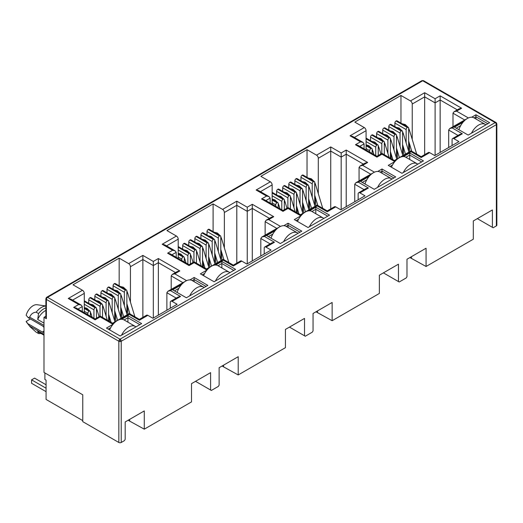 <?xml version="1.0" encoding="UTF-8"?>
<svg xmlns="http://www.w3.org/2000/svg" width="523" height="523" viewBox="0 0 523 523"><rect width="100%" height="100%" fill="white"/><g stroke="black" fill="none" stroke-linecap="round" stroke-linejoin="round"><path stroke-width="0.78" d="M495.967 122.5L423.545 80.686A1.687 0.974 120 0 0 422.702 80.764L495.163 122.604A1.687 0.974 -60 0 1 496.007 122.519L496.85 123.977A1.687 0.974 180 0 1 496.353 124.67A1.687 0.974 -120 0 0 495.163 122.604L120.029 339.185A1.687 0.974 120 0 0 118.839 341.251L118.839 442.484L82.758 421.649L82.758 394.793L43.991 372.409L43.991 317.317L45.88 316.225M120.029 339.185A1.687 0.974 60 0 1 121.225 341.251A1.687 0.974 180 0 1 120.029 341.532L120.029 339.185L47.567 297.345L422.702 80.764A1.687 0.974 -120 0 0 421.858 80.686L46.724 297.267A1.687 0.974 60 0 1 47.567 297.345A1.687 0.974 120 0 0 46.377 299.411A1.687 0.974 180 0 1 45.88 298.725L45.88 318.01A1.687 0.974 -0 0 0 46.377 318.697L43.991 317.317M43.991 327.437A3.798 2.19 -120 0 0 42.35 325.842L28.262 317.709L29.661 317.141C31.02 314.029 33.184 312.381 36.152 312.205L38.539 313.584L37.708 319.488L43.991 323.109M496.85 123.977L496.85 225.21A1.687 0.974 180 0 1 496.353 225.903L493.137 227.76L477.329 218.634M492.391 227.328L492.391 209.939L473.308 220.961L473.308 239.207L426.068 266.482L426.068 248.229L406.986 259.251L406.986 276.641L406.24 277.929L399.206 281.995L398.461 281.564L398.461 264.174L379.371 275.19L379.371 293.442L332.138 320.71L332.138 302.464L313.055 313.48L313.055 330.869L312.309 332.164L305.269 336.224L304.523 335.792L304.523 318.402L285.44 329.425L285.44 347.671L238.207 374.945L238.207 356.693L219.124 367.715L219.124 385.098L218.379 386.392L211.338 390.452L210.592 390.027L210.592 372.638L191.51 383.653L191.51 401.906L144.276 429.174L144.276 410.928L125.187 421.943L125.187 439.333L124.441 440.621L121.225 442.484A1.687 0.974 180 0 1 118.839 442.484M426.068 266.482L409.908 257.558M411.457 258.042L411.457 256.669M398.461 281.564L383.398 272.869M332.138 320.71L315.977 311.793M317.526 312.277L317.526 310.897M304.523 335.792L289.467 327.097M238.207 374.945L222.046 366.022M223.596 366.505L223.596 365.132M210.592 390.027L195.537 381.332M144.276 429.174L128.115 420.257M129.665 420.74L129.665 419.361M448.675 147.519L448.675 130.024L458.011 135.411M409.81 151.605L409.071 142.367M400.964 123.114L400.964 95.454L410.444 100.926A2.53 1.458 60 0 1 412.235 104.025L412.235 139.419M366.074 149.996L366.074 130.678A2.53 1.458 -120 0 0 364.283 127.579L354.803 122.101L400.964 95.454M354.744 201.747L354.744 184.253L364.08 189.646M315.879 205.833L315.14 196.596M307.027 177.349L307.027 149.683L316.513 155.161A2.53 1.458 60 0 1 318.304 158.26L318.304 193.654M272.143 204.232L272.143 184.907A2.53 1.458 -120 0 0 270.352 181.808L260.866 176.336L307.027 149.683M260.807 255.982L260.807 238.488L270.149 243.875M221.948 260.068L221.209 250.824M213.096 231.578L213.096 203.918L222.582 209.39A2.53 1.458 60 0 1 224.367 212.488L224.367 247.882M178.206 258.46L178.206 239.142A2.53 1.458 -120 0 0 176.421 236.043L166.935 230.565L213.096 203.918M166.876 310.211L166.876 292.717L176.212 298.11M128.017 314.297L127.279 305.059M119.166 285.813L119.166 258.146L128.645 263.618A2.53 1.458 60 0 1 130.436 266.717L130.436 302.117M84.275 312.695L84.275 293.37A2.53 1.458 -120 0 0 82.484 290.272L73.004 284.8L119.166 258.146M189.895 279.91L194.131 277.465L207.847 285.381L186.378 297.777L172.662 289.86L181.252 284.898M471.694 117.211L475.93 114.766L489.646 122.689L468.177 135.084L454.461 127.167L463.045 122.205M403.527 156.573L409.731 152.991L423.447 160.907L401.978 173.303L388.262 165.386L394.878 161.561M452.075 145.551L452.075 139.7A2.53 1.458 60 0 1 452.598 138.543A2.53 1.458 60 0 1 453.866 138.667L458.933 141.596L434.718 155.573L429.651 152.644A2.53 1.458 -120 0 0 428.383 152.52L421.178 156.678L411.104 150.859L394.375 160.515L381.967 153.357L376.926 156.266L357.987 145.329L355.457 144.727L360.497 141.818L363.027 142.419L364.073 143.884L364.073 148.846M358.144 199.786L358.144 193.928A2.53 1.458 60 0 1 358.667 192.771A2.53 1.458 60 0 1 359.929 192.895L365.002 195.824L340.787 209.801L335.714 206.879A2.53 1.458 -120 0 0 334.452 206.748L327.248 210.913L317.167 205.088L300.437 214.75L288.036 207.585L282.995 210.494L264.056 199.564L261.526 198.956L266.567 196.047L269.097 196.655L270.143 198.112L270.143 203.074M309.596 210.802L315.794 207.219L329.516 215.143L308.047 227.538L294.325 219.614L300.947 215.796M377.763 171.446L381.999 169.001L395.715 176.918L374.246 189.313L360.524 181.396L369.114 176.441M264.207 254.015L264.207 248.164A2.53 1.458 60 0 1 264.73 247A2.53 1.458 60 0 1 265.998 247.131L271.071 250.053L246.856 264.037L241.783 261.108A2.53 1.458 -120 0 0 240.521 260.984L233.317 265.141L223.236 259.323L206.507 268.979L194.105 261.82L189.065 264.73L170.125 253.792L167.595 253.191L172.629 250.275L175.159 250.883L176.212 252.348L176.212 257.309M215.659 265.03L221.863 261.454L235.579 269.371L214.11 281.766L200.394 273.849L207.016 270.025M283.832 225.675L288.062 223.229L301.784 231.153L280.308 243.548L266.593 235.625L275.183 230.669M170.276 308.25L170.276 302.392A2.53 1.458 60 0 1 170.799 301.235A2.53 1.458 60 0 1 172.067 301.359L177.134 304.288L152.925 318.265L147.852 315.336A2.53 1.458 -120 0 0 146.584 315.212L139.386 319.37L129.305 313.552L112.576 323.214L100.168 316.049L95.127 318.958L76.188 308.027L73.658 307.419L78.698 304.51L81.228 305.112L82.281 306.576L82.281 311.538M121.728 319.265L127.932 315.683L141.648 323.6L120.179 336.001L106.463 328.078L113.079 324.26M429.651 152.644L421.178 157.534C421.178 156.423 421.178 156.423 421.178 157.534C421.178 156.423 421.178 156.423 421.178 157.534L411.104 151.716C411.104 150.598 411.104 150.598 411.104 151.716L402.625 156.612M452.598 138.543L459.802 134.378L462.332 133.777L453.866 138.667M463.953 121.205L452.251 127.958L449.721 128.56L448.675 130.024M82.758 420.616L46.076 399.441L46.076 380.162L44.886 379.469L44.886 372.932M410.444 100.926L424.669 92.715L424.669 154.664M394.878 126.631L394.878 123.068L406.149 129.573L406.149 142.936M406.149 129.573A1.687 0.974 -60 0 1 407.345 127.507L407.463 127.442A1.687 0.974 -60 0 1 408.306 127.357L397.035 120.846A1.687 0.974 120 0 0 396.192 120.931L396.074 121.003A1.687 0.974 120 0 0 394.878 123.068M366.074 141.556L375.736 147.133A1.687 0.974 -60 0 1 376.926 145.067L377.044 145.002A1.687 0.974 -60 0 1 377.887 144.917L366.616 138.412A1.687 0.974 120 0 0 366.074 138.366M370.546 140.68L370.546 137.118L381.816 143.622L381.816 153.442M381.816 143.622A1.687 0.974 -60 0 1 383.013 141.556L383.13 141.491A1.687 0.974 -60 0 1 383.974 141.406L372.703 134.895A1.687 0.974 120 0 0 371.86 134.98L371.742 135.052A1.687 0.974 120 0 0 370.546 137.118M376.632 137.163L376.632 133.607L387.903 140.112L387.903 153.468M387.903 140.112A1.687 0.974 -60 0 1 389.092 138.046L389.217 137.974A1.687 0.974 -60 0 1 390.06 137.895L378.783 131.384A1.687 0.974 120 0 0 377.939 131.469L377.822 131.535A1.687 0.974 120 0 0 376.632 133.607M382.712 133.653L382.712 130.09L393.982 136.601L393.982 149.957M393.982 136.601A1.687 0.974 -60 0 1 395.179 134.535L395.296 134.463A1.687 0.974 -60 0 1 396.14 134.378L384.869 127.874A1.687 0.974 120 0 0 384.026 127.958L383.908 128.024A1.687 0.974 120 0 0 382.712 130.09M388.798 130.142L388.798 126.579L400.069 133.09L400.069 146.447M400.069 133.09A1.687 0.974 -60 0 1 401.259 131.018L401.383 130.953A1.687 0.974 -60 0 1 402.226 130.868L390.949 124.363A1.687 0.974 120 0 0 390.106 124.448L389.988 124.513A1.687 0.974 120 0 0 388.798 126.579M335.714 206.879L327.248 211.763C327.248 210.651 327.248 210.651 327.248 211.763C327.248 210.651 327.248 210.651 327.248 211.763L317.167 205.944C317.167 204.833 317.167 204.833 317.167 205.944L308.688 210.841M358.667 192.771L365.871 188.613L368.401 188.005L359.929 192.895M370.016 175.434L358.32 182.187L355.79 182.795L354.744 184.253M316.513 155.161L330.739 146.943L330.739 208.893M300.947 180.86L300.947 177.297L312.218 183.808L312.218 197.164M312.218 183.808A1.687 0.974 -60 0 1 313.414 181.743L313.532 181.671A1.687 0.974 -60 0 1 314.375 181.586L303.105 175.081A1.687 0.974 120 0 0 302.261 175.166L302.137 175.231A1.687 0.974 120 0 0 300.947 177.297M272.143 195.792L281.805 201.368A1.687 0.974 -60 0 1 282.995 199.302L283.113 199.23A1.687 0.974 -60 0 1 283.956 199.152L272.686 192.641A1.687 0.974 120 0 0 272.143 192.595M276.615 194.909L276.615 191.346L287.885 197.857L287.885 207.67M287.885 197.857A1.687 0.974 -60 0 1 289.075 195.792L289.199 195.72A1.687 0.974 -60 0 1 290.043 195.635L278.772 189.13A1.687 0.974 120 0 0 277.929 189.215L277.805 189.28A1.687 0.974 120 0 0 276.615 191.346M282.695 191.398L282.695 187.835L293.972 194.34L293.972 207.703M293.972 194.34A1.687 0.974 -60 0 1 295.162 192.274L295.279 192.209A1.687 0.974 -60 0 1 296.123 192.124L284.852 185.619A1.687 0.974 120 0 0 284.009 185.698L283.891 185.77A1.687 0.974 120 0 0 282.695 187.835M288.781 187.881L288.781 184.325L300.052 190.83L300.052 204.186M300.052 190.83A1.687 0.974 -60 0 1 301.248 188.764L301.366 188.698A1.687 0.974 -60 0 1 302.209 188.613L290.938 182.102A1.687 0.974 120 0 0 290.095 182.187L289.971 182.259A1.687 0.974 120 0 0 288.781 184.325M294.861 184.371L294.861 180.808L306.138 187.319L306.138 200.675M306.138 187.319A1.687 0.974 -60 0 1 307.328 185.253L307.446 185.181A1.687 0.974 -60 0 1 308.289 185.103L297.018 178.591A1.687 0.974 120 0 0 296.175 178.676L296.057 178.742A1.687 0.974 120 0 0 294.861 180.808M241.783 261.108L233.317 265.998C233.317 264.88 233.317 264.88 233.317 265.998C233.317 264.88 233.317 264.88 233.317 265.998L223.236 260.179C223.236 259.062 223.236 259.062 223.236 260.179L214.757 265.069M264.73 247L271.934 242.842L274.464 242.241L265.998 247.131M276.085 229.662L264.39 236.422L261.86 237.024L260.807 238.488M222.582 209.39L236.801 201.178L236.801 263.128M207.016 235.089L207.016 231.532L218.287 238.037L218.287 251.393M218.287 238.037A1.687 0.974 -60 0 1 219.477 235.971L219.601 235.906A1.687 0.974 -60 0 1 220.445 235.821L209.167 229.309A1.687 0.974 120 0 0 208.324 229.394L208.206 229.466A1.687 0.974 120 0 0 207.016 231.532M178.206 250.02L187.868 255.597A1.687 0.974 -60 0 1 189.065 253.531L189.182 253.465A1.687 0.974 -60 0 1 190.026 253.38L178.755 246.876A1.687 0.974 120 0 0 178.206 246.83M182.684 249.138L182.684 245.581L193.955 252.086L193.955 261.905M193.955 252.086A1.687 0.974 -60 0 1 195.144 250.02L195.262 249.955A1.687 0.974 -60 0 1 196.112 249.87L184.835 243.358A1.687 0.974 120 0 0 183.991 243.443L183.874 243.515A1.687 0.974 120 0 0 182.684 245.581M188.764 245.627L188.764 242.064L200.034 248.575L200.034 261.931M200.034 248.575A1.687 0.974 -60 0 1 201.231 246.51L201.348 246.438A1.687 0.974 -60 0 1 202.192 246.353L190.921 239.848A1.687 0.974 120 0 0 190.078 239.933L189.96 239.998A1.687 0.974 120 0 0 188.764 242.064M194.85 242.116L194.85 238.553L206.121 245.065L206.121 258.421M206.121 245.065A1.687 0.974 -60 0 1 207.311 242.999L207.435 242.927A1.687 0.974 -60 0 1 208.278 242.842L197.001 236.337A1.687 0.974 120 0 0 196.158 236.422L196.04 236.488A1.687 0.974 120 0 0 194.85 238.553M200.93 238.606L200.93 235.043L212.201 241.548L212.201 254.91M212.201 241.548A1.687 0.974 -60 0 1 213.397 239.482L213.515 239.416A1.687 0.974 -60 0 1 214.358 239.331L203.087 232.827A1.687 0.974 120 0 0 202.244 232.905L202.126 232.977A1.687 0.974 120 0 0 200.93 235.043M147.852 315.336L139.386 320.226C139.386 319.115 139.386 319.115 139.386 320.226C139.386 319.115 139.386 319.115 139.386 320.226L129.305 314.408C129.305 313.297 129.305 313.297 129.305 314.408L120.826 319.305M170.799 301.235L178.003 297.077L180.533 296.469L172.067 301.359M182.154 283.897L170.452 290.651L167.922 291.259L166.876 292.717M128.645 263.618L142.871 255.407L142.871 317.356M113.079 289.324L113.079 285.761L124.356 292.272L124.356 305.628M124.356 292.272A1.687 0.974 -60 0 1 125.546 290.206L125.664 290.134A1.687 0.974 -60 0 1 126.507 290.049L115.237 283.544A1.687 0.974 120 0 0 114.393 283.629L114.276 283.695A1.687 0.974 120 0 0 113.079 285.761M84.275 304.249L93.937 309.832A1.687 0.974 -60 0 1 95.127 307.766L95.251 307.694A1.687 0.974 -60 0 1 96.095 307.609L84.824 301.104A1.687 0.974 120 0 0 84.275 301.058M88.747 303.373L88.747 299.81L100.024 306.315L100.024 316.134M100.024 306.315A1.687 0.974 -60 0 1 101.214 304.249L101.331 304.183A1.687 0.974 -60 0 1 102.175 304.098L90.904 297.594A1.687 0.974 120 0 0 90.061 297.672L89.943 297.744A1.687 0.974 120 0 0 88.747 299.81M94.833 299.862L94.833 296.299L106.104 302.804L106.104 316.167M106.104 302.804A1.687 0.974 -60 0 1 107.3 300.738L107.418 300.673A1.687 0.974 -60 0 1 108.261 300.588L96.99 294.076A1.687 0.974 120 0 0 96.147 294.161L96.023 294.233A1.687 0.974 120 0 0 94.833 296.299M100.913 296.345L100.913 292.788L112.19 299.293L112.19 312.649M112.19 299.293A1.687 0.974 -60 0 1 113.38 297.227L113.498 297.156A1.687 0.974 -60 0 1 114.341 297.077L103.07 290.566A1.687 0.974 120 0 0 102.227 290.651L102.109 290.723A1.687 0.974 120 0 0 100.913 292.788M106.999 292.834L106.999 289.271L118.27 295.783L118.27 309.139M118.27 295.783A1.687 0.974 -60 0 1 119.466 293.717L119.584 293.645A1.687 0.974 -60 0 1 120.427 293.56L109.157 287.055A1.687 0.974 120 0 0 108.313 287.14L108.189 287.205A1.687 0.974 120 0 0 106.999 289.271M194.131 277.465L194.131 279.53L206.062 286.414M174.453 290.893L178.886 288.33M192.268 280.609L194.131 279.53L194.131 281.681M475.93 114.766L475.93 116.832L487.854 123.722M456.246 128.2L460.685 125.638M474.06 117.91L475.93 116.832L475.93 118.989M409.731 152.991L409.731 155.056L421.656 161.94M390.047 166.419L392.518 164.993M405.894 157.266L409.731 155.056L409.731 159.482M467.196 118.577L449.721 128.56M424.669 92.715L435.103 98.742L440.144 95.833L461.613 108.228L456.579 111.138L454.049 111.739L452.996 113.203L464.659 119.937M461.613 108.228L459.083 108.83L454.049 111.739M440.144 95.833L440.144 152.441M435.103 98.742L435.103 155.351M360.497 141.818L350.057 135.79L352.587 136.392L363.027 142.419M395.78 160.561L394.375 161.372C394.375 160.26 394.375 160.26 394.375 161.372C394.375 160.26 394.375 160.26 394.375 161.372L381.967 154.213C381.967 153.095 381.967 153.095 381.967 154.213L376.926 157.122C376.926 156.004 376.926 156.004 376.926 157.122C376.926 156.004 376.926 156.004 376.926 157.122L355.457 144.727M373.265 172.806L355.79 182.795M330.739 146.943L341.173 152.971L346.213 150.062L367.682 162.457L362.642 165.366L360.112 165.974L359.066 167.432L370.729 174.166M367.682 162.457L365.152 163.065L360.112 165.974M346.213 150.062L346.213 206.67M341.173 152.971L341.173 209.579M266.567 196.047L256.126 190.019L258.656 190.627L269.097 196.655M301.849 214.79L300.437 215.607C300.437 214.489 300.437 214.489 300.437 215.607C300.437 214.489 300.437 214.489 300.437 215.607L288.036 208.442C288.036 207.33 288.036 207.33 288.036 208.442L282.995 211.351C282.995 210.239 282.995 210.239 282.995 211.351C282.995 210.239 282.995 210.239 282.995 211.351L261.526 198.956M315.794 207.219L315.794 209.285L327.725 216.176M296.116 220.647L298.581 219.222M311.963 211.501L315.794 209.285L315.794 213.711M381.999 169.001L381.999 171.067L393.924 177.951M362.315 182.429L366.754 179.866M380.129 172.145L381.999 171.067L381.999 173.224M279.328 227.034L261.86 237.024M236.801 201.178L247.242 207.206L252.282 204.29L273.751 216.692L268.711 219.601L266.181 220.203L265.135 221.667L276.798 228.401M273.751 216.692L271.221 217.293L266.181 220.203M252.282 204.29L252.282 260.905M247.242 207.206L247.242 263.814M172.629 250.275L162.195 244.254L164.725 244.856L175.159 250.883M207.919 269.025L206.507 269.835C206.507 268.724 206.507 268.724 206.507 269.835C206.507 268.724 206.507 268.724 206.507 269.835L194.105 262.677C194.105 261.559 194.105 261.559 194.105 262.677L189.065 265.586C189.065 264.468 189.065 264.468 189.065 265.586C189.065 264.468 189.065 264.468 189.065 265.586L167.595 253.191M221.863 261.454L221.863 263.52L233.794 270.404M202.185 274.882L204.65 273.457M218.032 265.73L221.863 263.52L221.863 267.946M288.062 223.229L288.062 225.295L299.993 232.186M268.384 236.658L272.816 234.101M286.199 226.374L288.062 225.295L288.062 227.453M185.397 281.269L167.922 291.259M142.871 255.407L153.311 261.435L158.351 258.525L179.82 270.921L174.78 273.83L172.25 274.438L171.198 275.896L182.867 282.629M179.82 270.921L177.29 271.529L172.25 274.438M158.351 258.525L158.351 315.134M153.311 261.435L153.311 318.043M78.698 304.51L68.265 298.483L70.795 299.091L81.228 305.112M113.988 323.253L112.576 324.07C112.576 322.953 112.576 322.953 112.576 324.07C112.576 322.953 112.576 322.953 112.576 324.07L100.168 316.905C100.168 315.794 100.168 315.794 100.168 316.905L95.127 319.815C95.127 318.703 95.127 318.703 95.127 319.815C95.127 318.703 95.127 318.703 95.127 319.815L73.658 307.419M127.932 315.683L127.932 317.749L139.863 324.633M108.248 329.111L110.719 327.686M124.095 319.965L127.932 317.749L127.932 322.175M452.996 126.671L452.996 113.203M84.275 311.277L87.857 313.342L87.857 314.761M96.441 318.2L96.441 308.387A1.687 0.974 -60 0 0 96.095 307.609M108.607 320.919L108.607 301.359A1.687 0.974 -60 0 0 108.261 300.588M109.49 321.429L109.026 315.598M120.774 317.402L120.774 294.338A1.687 0.974 -60 0 0 120.427 293.56M121.931 317.807L121.192 308.57M178.206 257.041L181.788 259.114L181.788 260.526M190.372 263.971L190.372 254.152A1.687 0.974 -60 0 0 190.026 253.38M202.538 266.691L202.538 247.131A1.687 0.974 -60 0 0 202.192 246.353M203.427 267.201L202.957 261.363M214.705 263.167L214.705 240.103A1.687 0.974 -60 0 0 214.358 239.331M215.862 263.579L215.123 254.341M272.143 202.813L275.719 204.879L275.719 206.297M284.309 209.736L284.309 199.923A1.687 0.974 -60 0 0 283.956 199.152M296.476 212.462L296.476 192.895A1.687 0.974 -60 0 0 296.123 192.124M297.358 212.972L296.887 207.134M308.642 208.939L308.642 185.874A1.687 0.974 -60 0 0 308.289 185.103M309.799 209.344L309.054 200.106M366.074 148.584L369.65 150.65L369.65 152.062M378.24 155.508L378.24 145.688A1.687 0.974 -60 0 0 377.887 144.917M390.406 158.227L390.406 138.667A1.687 0.974 -60 0 0 390.06 137.895M391.289 158.737L390.825 152.899M402.573 154.703L402.573 131.639A1.687 0.974 -60 0 0 402.226 130.868M403.73 155.115L402.991 145.878M408.653 151.193L408.653 128.128A1.687 0.974 -60 0 0 408.306 127.357M397.643 158.626L396.905 149.388M396.486 158.214L396.486 135.156A1.687 0.974 -60 0 0 396.14 134.378M384.32 154.716L384.32 142.178A1.687 0.974 -60 0 0 383.974 141.406M375.736 147.133L375.736 155.579M372.154 153.514L372.154 149.199A1.687 0.974 -60 0 0 371.807 148.427A1.687 0.974 -60 0 0 370.964 148.512L366.074 145.825M359.066 180.899L359.066 167.432M314.722 205.421L314.722 182.364A1.687 0.974 -60 0 0 314.375 181.586M303.713 212.861L302.974 203.617M302.556 212.449L302.556 189.385A1.687 0.974 -60 0 0 302.209 188.613M290.389 208.945L290.389 196.406A1.687 0.974 -60 0 0 290.043 195.635M281.805 201.368L281.805 209.808M278.223 207.742L278.223 203.434A1.687 0.974 -60 0 0 277.876 202.663A1.687 0.974 -60 0 0 277.033 202.747L272.143 200.061M265.135 235.134L265.135 221.667M220.791 259.656L220.791 236.592A1.687 0.974 -60 0 0 220.445 235.821M209.782 267.09L209.043 257.852M208.625 266.678L208.625 243.613A1.687 0.974 -60 0 0 208.278 242.842M196.458 263.18L196.458 250.641A1.687 0.974 -60 0 0 196.112 249.87M187.868 255.597L187.868 264.037M184.292 261.971L184.292 257.662A1.687 0.974 -60 0 0 183.939 256.891A1.687 0.974 -60 0 0 183.096 256.976L178.206 254.289M171.198 289.363L171.198 275.896M126.86 313.885L126.86 290.821A1.687 0.974 -60 0 0 126.507 290.049M115.851 321.325L115.106 312.081M114.694 320.913L114.694 297.849A1.687 0.974 -60 0 0 114.341 297.077M102.528 317.409L102.528 304.87A1.687 0.974 -60 0 0 102.175 304.098M93.937 309.832L93.937 318.272M90.361 316.206L90.361 311.898A1.687 0.974 -60 0 0 90.008 311.126A1.687 0.974 -60 0 0 89.165 311.205L84.275 308.524M43.991 334.982L37.708 331.353A12.65 7.302 120 0 0 38.709 332.151L43.991 335.197M45.88 310.42A12.65 7.302 120 0 0 37.708 319.488M87.857 313.342A1.687 0.974 -60 0 1 89.047 311.277M181.788 259.114A1.687 0.974 -60 0 1 182.978 257.041M275.719 204.879A1.687 0.974 -60 0 1 276.909 202.813M369.65 150.65A1.687 0.974 -60 0 1 370.846 148.584M37.708 331.353L38.539 333.543A14.337 8.276 120 0 0 40.886 333.406M45.88 307.857A14.337 8.276 120 0 0 38.539 313.584M38.539 333.543L36.152 332.17L30.079 326.738L26.15 321.423A10.545 6.086 120 0 0 26.771 322.508L30.079 326.738M45.88 306.04A14.337 8.276 120 0 0 36.152 312.205M45.88 305.962L37.041 304.726A10.545 6.086 120 0 0 26.15 315.225L28.262 317.709M30.419 318.952L26.15 321.423M43.991 331.092L42.35 332.04L28.262 323.907M43.991 334.36L29.661 326.091M29.661 317.141L43.991 325.411M42.35 332.04A3.798 2.19 -120 0 0 43.991 332.34M471.491 133.169A13.075 7.551 -60 0 1 478.702 125.01A13.075 7.551 -60 0 1 485.239 124.363L473.91 117.825A13.075 7.551 120 0 0 467.372 118.473A13.075 7.551 120 0 0 458.906 129.737M485.239 124.363A13.075 7.551 -60 0 1 485.913 124.847M403.325 172.525A13.075 7.551 -60 0 1 410.535 164.366A13.075 7.551 -60 0 1 417.073 163.719L405.737 157.181A13.075 7.551 120 0 0 399.206 157.828A13.075 7.551 120 0 0 391.426 167.216M417.073 163.719A13.075 7.551 -60 0 1 417.746 164.202M309.394 226.76A13.075 7.551 -60 0 1 316.605 218.601A13.075 7.551 -60 0 1 323.136 217.954L311.806 211.41A13.075 7.551 120 0 0 305.269 212.057A13.075 7.551 120 0 0 297.495 221.445M323.136 217.954A13.075 7.551 -60 0 1 323.815 218.431M215.456 280.988A13.075 7.551 -60 0 1 222.667 272.829A13.075 7.551 -60 0 1 229.205 272.182L217.875 265.645A13.075 7.551 120 0 0 211.338 266.292A13.075 7.551 120 0 0 203.565 275.68M229.205 272.182A13.075 7.551 -60 0 1 229.878 272.666M121.526 335.217A13.075 7.551 -60 0 1 128.736 327.065A13.075 7.551 -60 0 1 135.274 326.417L123.944 319.873A13.075 7.551 120 0 0 117.407 320.521A13.075 7.551 120 0 0 109.634 329.908M135.274 326.417A13.075 7.551 -60 0 1 135.947 326.895M46.076 384.771L34.564 378.129L31.583 379.848L46.076 388.216M46.076 391.662L31.583 383.294L31.583 379.848M377.56 187.404A13.075 7.551 -60 0 1 384.771 179.245A13.075 7.551 -60 0 1 391.309 178.598L379.973 172.054A13.075 7.551 120 0 0 373.442 172.701A13.075 7.551 120 0 0 364.976 183.965M391.309 178.598A13.075 7.551 -60 0 1 391.982 179.075M283.629 241.633A13.075 7.551 -60 0 1 290.84 233.474A13.075 7.551 -60 0 1 297.371 232.827L286.042 226.282A13.075 7.551 120 0 0 279.504 226.93A13.075 7.551 120 0 0 271.045 238.194M297.371 232.827A13.075 7.551 -60 0 1 298.051 233.304M189.692 295.861A13.075 7.551 -60 0 1 196.903 287.709A13.075 7.551 -60 0 1 203.44 287.062L192.111 280.518A13.075 7.551 120 0 0 185.573 281.165A13.075 7.551 120 0 0 177.114 292.429M203.44 287.062A13.075 7.551 -60 0 1 204.114 287.539M496.007 122.519A1.687 1.379 120 0 1 496.353 124.67L121.225 341.251L121.225 442.484M120.029 341.532A1.687 0.974 180 0 1 118.839 341.251L46.377 299.411A1.687 1.379 60 0 1 46.724 297.267L45.88 298.725M496.353 225.903L496.353 124.67M46.377 318.697L46.377 299.411M350.057 135.79L364.283 127.579M456.579 111.138L468.379 117.95M452.251 127.958L462.332 133.777M256.126 190.019L270.352 181.808M362.642 165.366L374.448 172.185M358.32 182.187L368.401 188.005M162.195 244.254L176.421 236.043M268.711 219.601L280.518 226.413M264.39 236.422L274.464 242.241M68.265 298.483L82.484 290.272M174.78 273.83L186.58 280.648M170.452 290.651L180.533 296.469M412.235 104.025L424.669 96.847L435.103 102.874L440.144 99.965L457.298 109.863M354.378 137.425L366.074 130.678M318.304 158.26L330.739 151.075L341.173 157.103L346.213 154.193L363.361 164.098M260.447 191.66L272.143 184.907M224.367 212.488L236.801 205.31L247.242 211.338L252.282 208.429L269.43 218.326M166.517 245.888L178.206 239.142M130.436 266.717L142.871 259.539L153.311 265.566L158.351 262.657L175.499 272.561M72.579 300.124L84.275 293.37M359.778 146.362L364.073 143.884M265.847 200.597L270.143 198.112M171.91 254.825L176.212 252.348M77.979 309.06L82.281 306.576M84.275 301.359L95.251 307.694M101.214 304.249L89.943 297.744M96.147 294.161L107.418 300.673M113.38 297.227L102.109 290.723M108.313 287.14L119.584 293.645M125.546 290.206L114.276 283.695M178.206 247.131L189.182 253.465M195.144 250.02L183.874 243.515M190.078 239.933L201.348 246.438M207.311 242.999L196.04 236.488M202.244 232.905L213.515 239.416M219.477 235.971L208.206 229.466M272.143 192.895L283.113 199.23M289.075 195.792L277.805 189.28M284.009 185.698L295.279 192.209M301.248 188.764L289.971 182.259M296.175 178.676L307.446 185.181M313.414 181.743L302.137 175.231M366.074 138.667L377.044 145.002M383.013 141.556L371.742 135.052M377.939 131.469L389.217 137.974M395.179 134.535L383.908 128.024M390.106 124.448L401.383 130.953M407.345 127.507L396.074 121.003M396.192 120.931L407.463 127.442M401.259 131.018L389.988 124.513M384.026 127.958L395.296 134.463M389.092 138.046L377.822 131.535M371.86 134.98L383.13 141.491M376.926 145.067L366.074 138.804M366.074 145.688L370.964 148.512M302.261 175.166L313.532 181.671M307.328 185.253L296.057 178.742M290.095 182.187L301.366 188.698M295.162 192.274L283.891 185.77M277.929 189.215L289.199 195.72M282.995 199.302L272.143 193.033M272.143 199.923L277.033 202.747M208.324 229.394L219.601 235.906M213.397 239.482L202.126 232.977M196.158 236.422L207.435 242.927M201.231 246.51L189.96 239.998M183.991 243.443L195.262 249.955M189.065 253.531L178.206 247.268M178.206 254.152L183.096 256.976M114.393 283.629L125.664 290.134M119.466 293.717L108.189 287.205M102.227 290.651L113.498 297.156M107.3 300.738L96.023 294.233M90.061 297.672L101.331 304.183M95.127 307.766L84.275 301.496M84.275 308.387L89.165 311.205M402.573 131.776L403.311 133.561A1.942 0.595 163.1 0 1 402.717 134.234A1.942 0.595 163.1 0 1 402.573 134.313M396.486 135.287L397.225 137.072A1.942 0.595 163.1 0 1 396.63 137.745A1.942 0.595 163.1 0 1 396.486 137.824M390.406 138.798L391.145 140.589A1.942 0.595 163.1 0 1 390.55 141.262A1.942 0.595 163.1 0 1 390.406 141.341M384.32 142.315L385.059 144.1A1.942 0.595 163.1 0 1 384.464 144.773A1.942 0.595 163.1 0 1 384.32 144.851M378.24 145.825L378.979 147.61A1.942 0.595 163.1 0 1 378.384 148.284A1.942 0.595 163.1 0 1 378.24 148.362M372.154 149.336L372.892 151.121A1.942 0.595 163.1 0 1 372.298 151.794A1.942 0.595 163.1 0 1 372.154 151.873M408.653 128.266L409.391 130.05A1.942 0.595 163.1 0 1 408.796 130.724A1.942 0.595 163.1 0 1 408.653 130.802M308.642 186.005L309.374 187.796A1.942 0.595 163.1 0 1 308.786 188.47A1.942 0.595 163.1 0 1 308.642 188.548M302.556 189.522L303.294 191.307A1.942 0.595 163.1 0 1 302.699 191.98A1.942 0.595 163.1 0 1 302.556 192.059M296.476 193.033L297.208 194.818A1.942 0.595 163.1 0 1 296.619 195.491A1.942 0.595 163.1 0 1 296.476 195.569M290.389 196.543L291.128 198.328A1.942 0.595 163.1 0 1 290.533 199.001A1.942 0.595 163.1 0 1 290.389 199.08M284.309 200.054L285.042 201.845A1.942 0.595 163.1 0 1 284.453 202.519A1.942 0.595 163.1 0 1 284.309 202.597M278.223 203.571L278.962 205.356A1.942 0.595 163.1 0 1 278.367 206.029A1.942 0.595 163.1 0 1 278.223 206.108M314.722 182.494L315.461 184.279A1.942 0.595 163.1 0 1 314.866 184.952A1.942 0.595 163.1 0 1 314.722 185.031M214.705 240.24L215.443 242.025A1.942 0.595 163.1 0 1 214.848 242.698A1.942 0.595 163.1 0 1 214.705 242.777M208.625 243.751L209.363 245.535A1.942 0.595 163.1 0 1 208.769 246.209A1.942 0.595 163.1 0 1 208.625 246.287M202.538 247.261L203.277 249.053A1.942 0.595 163.1 0 1 202.682 249.726A1.942 0.595 163.1 0 1 202.538 249.804M196.458 250.772L197.197 252.563A1.942 0.595 163.1 0 1 196.602 253.237A1.942 0.595 163.1 0 1 196.458 253.315M190.372 254.289L191.111 256.074A1.942 0.595 163.1 0 1 190.516 256.747A1.942 0.595 163.1 0 1 190.372 256.826M184.292 257.8L185.031 259.585A1.942 0.595 163.1 0 1 184.436 260.258A1.942 0.595 163.1 0 1 184.292 260.336M220.791 236.729L221.53 238.514A1.942 0.595 163.1 0 1 220.935 239.188A1.942 0.595 163.1 0 1 220.791 239.266M120.774 294.469L121.513 296.26A1.942 0.595 163.1 0 1 120.918 296.933A1.942 0.595 163.1 0 1 120.774 297.012M114.694 297.979L115.426 299.771A1.942 0.595 163.1 0 1 114.838 300.444A1.942 0.595 163.1 0 1 114.694 300.522M108.607 301.496L109.346 303.281A1.942 0.595 163.1 0 1 108.751 303.955A1.942 0.595 163.1 0 1 108.607 304.033M102.528 305.007L103.26 306.792A1.942 0.595 163.1 0 1 102.671 307.465A1.942 0.595 163.1 0 1 102.528 307.544M96.441 308.518L97.18 310.302A1.942 0.595 163.1 0 1 96.585 310.976A1.942 0.595 163.1 0 1 96.441 311.054M90.361 312.028L91.094 313.82A1.942 0.595 163.1 0 1 90.505 314.493A1.942 0.595 163.1 0 1 90.361 314.571M126.86 290.958L127.592 292.743A1.942 0.595 163.1 0 1 127.004 293.416A1.942 0.595 163.1 0 1 126.86 293.495M423.545 80.686L421.858 80.686M366.074 145.119L371.807 148.427M272.143 199.348L277.876 202.663M178.206 253.583L183.939 256.891M84.275 307.812L90.008 311.126M396.061 127.311L399.127 128.024L401.919 130.691M402.573 144.505L405.482 154.102M403.311 133.561L408.934 152.108M389.975 130.822L393.048 131.541L395.833 134.202M396.486 148.016L399.402 157.613M397.225 137.072L402.854 155.625M383.895 134.333L386.961 135.052L389.753 137.719M390.406 151.526L392.871 159.652M391.145 140.589L396.767 159.136M377.809 137.843L380.881 138.562L383.666 141.23M385.059 144.1L389.119 157.482M371.729 141.36L374.795 142.073L377.586 144.74M378.979 147.61L380.907 153.971M366.074 144.838L368.715 145.59L371.5 148.251M372.892 151.121L373.925 154.533M402.141 123.801L405.214 124.513L407.999 127.181M408.653 140.988L411.764 151.245M409.391 130.05L416.681 154.082M302.124 181.54L305.197 182.259L307.988 184.926M308.642 198.733L311.551 208.331M309.374 187.796L315.003 206.343M296.044 185.05L299.117 185.77L301.902 188.437M302.556 202.244L305.471 211.848M303.294 191.307L308.916 209.854M289.958 188.568L293.03 189.28L295.822 191.948M296.476 205.755L298.94 213.881M297.208 194.818L302.837 213.364M283.878 192.078L286.944 192.797L289.735 195.458M291.128 198.328L295.188 211.717M277.791 195.589L280.864 196.308L283.656 198.975M285.042 201.845L286.97 208.2M272.143 199.073L274.778 199.819L277.569 202.486M278.962 205.356L279.995 208.762M308.21 178.029L311.283 178.748L314.068 181.409M314.722 195.223L317.834 205.474M315.461 184.279L322.75 208.311M208.193 235.775L211.266 236.488L214.051 239.155M214.705 252.962L217.62 262.566M215.443 242.025L221.072 260.572M202.113 239.286L205.179 240.005L207.971 242.665M208.625 256.479L211.534 266.076M209.363 245.535L214.986 264.082M196.027 242.796L199.1 243.515L201.885 246.183M202.538 259.99L205.003 268.116M203.277 249.053L208.906 267.599M189.947 246.307L193.013 247.026L195.805 249.693M197.197 252.563L201.257 265.946M183.861 249.824L186.933 250.537L189.718 253.204M191.111 256.074L193.039 262.435M178.206 253.302L180.847 254.047L183.638 256.715M185.031 259.585L186.064 262.997M214.28 232.258L217.346 232.977L220.137 235.644M220.791 249.451L223.903 259.702M221.53 238.514L228.813 262.539M114.262 290.004L117.335 290.723L120.12 293.39M120.774 307.197L123.69 316.794M121.513 296.26L127.135 314.807M108.176 293.514L111.249 294.233L114.04 296.901M114.694 310.708L117.603 320.311M115.426 299.771L121.055 318.317M102.096 297.031L105.162 297.744L107.954 300.411M108.607 314.218L111.072 322.345M109.346 303.281L114.968 321.828M96.01 300.542L99.082 301.255L101.874 303.922M103.26 306.792L107.32 320.181M89.93 304.053L92.996 304.772L95.787 307.432M97.18 310.302L99.109 316.663M84.275 307.537L86.916 308.282L89.708 310.95M91.094 313.82L92.133 317.226M120.342 286.493L123.415 287.205L126.206 289.873M126.86 303.686L129.966 313.937M127.592 292.743L134.882 316.775"/></g></svg>

